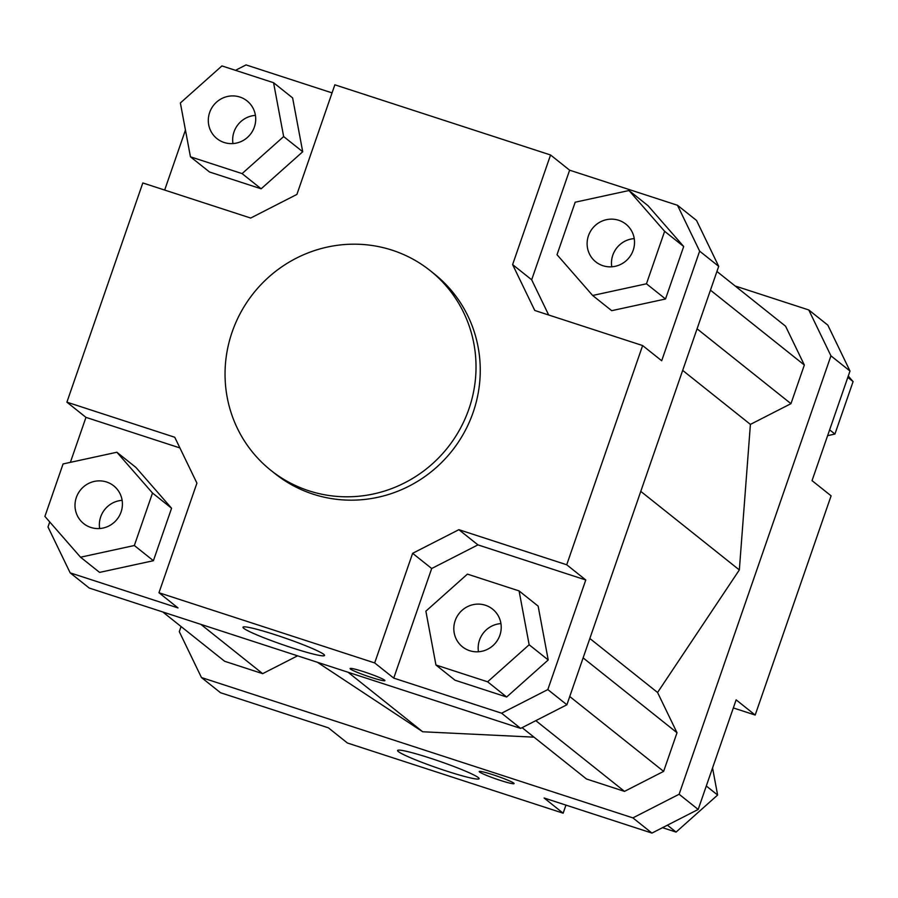 <?xml version="1.0" encoding="UTF-8"?>
<svg xmlns="http://www.w3.org/2000/svg" width="898" height="898" viewBox="0 0 898 898"><rect width="100%" height="100%" fill="white"/><g stroke="black" fill="none" stroke-linecap="round" stroke-linejoin="round"><path stroke-width="1.35" d="M430.164 270.612L434.396 273.991A127.74 124.047 128.6 0 1 473.145 412.373A127.74 124.047 128.6 0 1 275.136 473.74L270.893 470.361A127.74 124.047 128.6 0 1 232.155 331.979A127.74 124.047 128.6 0 1 430.164 270.612A127.74 124.047 128.6 0 1 468.913 408.994A127.74 124.047 128.6 0 1 270.893 470.361M398.364 751.592A43.149 3.525 19.1 0 1 397.578 750.481A43.149 3.525 19.1 0 1 434.879 759.697A43.149 3.525 19.1 0 1 478.331 777.612A43.149 3.525 19.1 0 1 479.117 778.712A43.149 3.525 19.1 0 1 441.816 769.496A43.149 3.525 19.1 0 1 398.364 751.592M243.773 628.331A43.149 3.525 19.1 0 1 242.988 627.219A43.149 3.525 19.1 0 1 280.288 636.435A43.149 3.525 19.1 0 1 323.751 654.35A43.149 3.525 19.1 0 1 324.537 655.461A43.149 3.525 19.1 0 1 287.237 646.246A43.149 3.525 19.1 0 1 243.773 628.331M479.566 772.011A18.454 1.504 19.1 0 1 479.24 771.539A18.454 1.504 19.1 0 1 495.191 775.479A18.454 1.504 19.1 0 1 513.768 783.135A18.454 1.504 19.1 0 1 514.105 783.617A18.454 1.504 19.1 0 1 498.154 779.666A18.454 1.504 19.1 0 1 479.566 772.011M350.4 669.01A18.454 1.504 19.1 0 1 350.063 668.539A18.454 1.504 19.1 0 1 366.014 672.479A18.454 1.504 19.1 0 1 384.591 680.145A18.454 1.504 19.1 0 1 384.928 680.617A18.454 1.504 19.1 0 1 368.977 676.677A18.454 1.504 19.1 0 1 350.4 669.01M455.163 620.686A24.123 23.427 128.6 0 1 492.564 609.102A24.123 23.427 128.6 0 1 499.883 635.234A24.123 23.427 128.6 0 1 462.481 646.829A24.123 23.427 128.6 0 1 455.163 620.686M478.454 651.768A24.123 23.427 128.6 0 1 479.51 640.106A24.123 23.427 128.6 0 1 500.938 623.582M106.57 482.002A24.123 23.427 128.6 0 1 113.754 485.863A24.123 23.427 128.6 0 1 119.367 515.834A24.123 23.427 128.6 0 1 90.833 527.452A24.123 23.427 128.6 0 1 83.66 523.59A24.123 23.427 128.6 0 1 78.047 493.619A24.123 23.427 128.6 0 1 106.57 482.002M99.644 528.529A24.123 23.427 128.6 0 1 122.117 500.343M254.37 127.033A24.123 23.427 128.6 0 1 216.968 138.629A24.123 23.427 128.6 0 1 209.649 112.486A24.123 23.427 128.6 0 1 247.051 100.902A24.123 23.427 128.6 0 1 254.37 127.033M232.952 143.568A24.123 23.427 128.6 0 1 234.008 131.905A24.123 23.427 128.6 0 1 255.425 115.371M602.951 265.718A24.123 23.427 128.6 0 1 595.778 261.868A24.123 23.427 128.6 0 1 590.166 231.886A24.123 23.427 128.6 0 1 618.688 220.279A24.123 23.427 128.6 0 1 625.861 224.13A24.123 23.427 128.6 0 1 631.474 254.112A24.123 23.427 128.6 0 1 602.951 265.718M611.763 266.807A24.123 23.427 128.6 0 1 634.235 238.61M850.002 371.031L827.833 325.143L808.772 309.956L830.942 355.833L850.002 371.031L812.039 480.632L831.099 495.831L755.184 715.044L733.329 707.938M735.17 286.002L808.772 309.956M830.942 355.833L679.113 794.259L632.888 817.887L201.455 677.541L179.297 631.653L181.07 626.535M522.097 727.661L586.484 778.993L624.503 791.374L663.622 771.382L677.013 732.734L657.572 692.493L739.335 569.938L750.402 424.395L790.958 403.673L804.339 365.026L785.582 326.21L716.93 271.465M317.387 662.275L422.7 731.769L534.007 737.157M162.83 611.998L224.646 661.287L262.676 673.657L297.564 655.832M565.942 805.113L563.147 813.195L347.436 743.016L328.376 727.818L220.515 692.728L201.455 677.541M563.147 813.195L544.087 797.996L651.948 833.086L698.173 809.457L736.135 699.856L755.184 715.044M458.867 529.685L477.927 544.884L431.691 568.513L412.631 553.314L458.867 529.685L566.717 564.775L585.777 579.973L547.825 689.574L501.589 713.203L520.649 728.401L566.885 704.773L718.703 266.347L696.545 220.459L677.485 205.272L699.643 251.148L718.703 266.347M501.589 713.203L393.739 678.113L431.691 568.513M393.739 678.113L374.679 662.926L412.631 553.314M520.649 728.401L89.228 588.044L70.167 572.857L47.998 526.969L49.738 521.951M374.679 662.926L158.968 592.747L178.029 607.935L70.167 572.857M566.885 704.773L547.825 689.574M235.478 70.325L246.052 64.914L332.058 92.887M70.381 462.347L85.961 417.368L66.901 402.169L142.816 182.956L250.665 218.046L296.901 194.417L334.853 84.805L550.564 154.984L569.624 170.182L677.485 205.272M164.671 190.062L185.448 130.064M273.564 82.717L292.625 97.916L302.716 151.762L261.15 188.804L209.515 172.001L190.455 156.813L242.09 173.606L283.656 136.563L273.564 82.717L221.929 65.913L180.375 102.967L190.455 156.813M699.643 251.148L661.691 360.749L642.631 345.562L566.717 564.775M548.678 314.996L531.672 279.783L569.624 170.182M683.692 246.501L665.519 298.989L611.706 310.674L592.646 295.476L646.459 283.79L664.632 231.314L683.692 246.501L648.053 205.721L628.993 190.522L575.191 202.207L557.018 254.695L592.646 295.476M158.968 592.747L196.92 483.135L174.751 437.259L66.901 402.169M85.961 417.368L179.914 447.934M531.672 279.783L512.612 264.596L534.77 310.472L642.631 345.562M632.888 817.887L651.948 833.086M698.173 809.457L679.113 794.259M646.459 283.79L665.519 298.989M664.632 231.314L628.993 190.522M512.612 264.596L550.564 154.984M283.656 136.563L302.716 151.762M242.09 173.606L261.15 188.804M63.073 463.94L44.9 516.417L80.539 557.209L134.341 545.513L152.514 493.036L116.875 452.244L63.073 463.94M116.875 452.244L135.935 467.443L171.574 508.234L153.401 560.711L99.588 572.396L80.539 557.209M152.514 493.036L171.574 508.234M134.341 545.513L153.401 560.711M506.663 697.005L455.017 680.213L435.957 665.014L487.603 681.807L506.663 697.005L548.218 659.963L538.138 606.116L519.078 590.918L467.431 574.114L425.877 611.168L435.957 665.014M487.603 681.807L529.158 644.764L519.078 590.918M529.158 644.764L548.218 659.963M477.927 544.884L585.777 579.973M848.262 376.049L853.1 381.583L834.927 434.06L829.629 429.839M853.1 381.583L847.802 377.362M834.927 434.06L827.619 435.653M712.552 767.936L717.625 795.033L676.071 832.087L662.522 827.675M676.071 832.087L667.416 825.183M717.625 795.033L706.299 786.008M348.065 672.254L422.7 731.769M200.86 624.368L262.676 673.657M739.335 569.938L640.779 491.363M682.671 370.391L750.402 424.395M710.453 290.166L804.339 365.026M790.958 403.673L697.072 328.814M583.128 657.875L677.013 732.734M589.84 638.489L657.572 692.493M569.736 696.522L663.622 771.382M535.814 720.656L624.503 791.374"/></g></svg>
